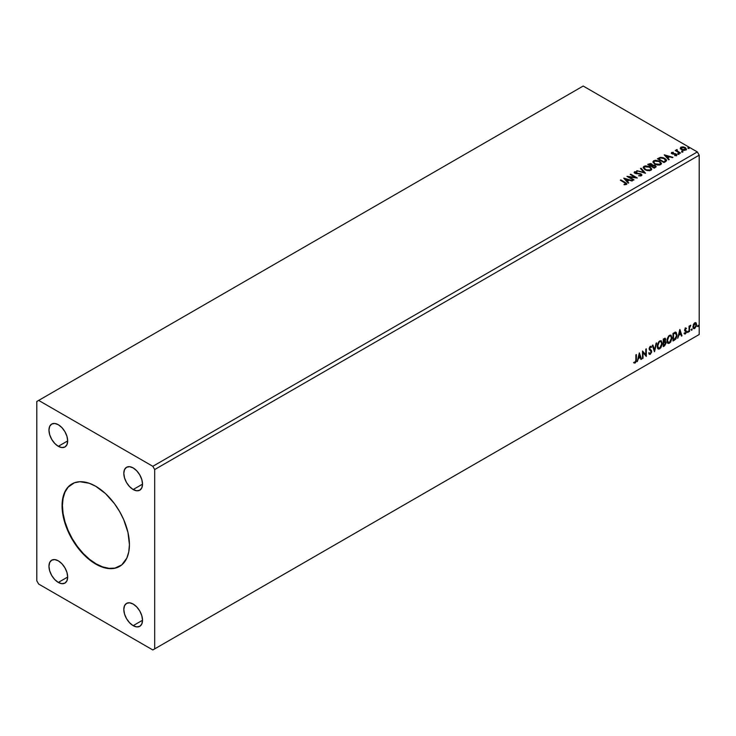 <?xml version="1.0" encoding="UTF-8"?>
<svg xmlns="http://www.w3.org/2000/svg" width="736" height="736" viewBox="0 0 736 736"><rect width="100%" height="100%" fill="white"/><g stroke="black" fill="none" stroke-linecap="round" stroke-linejoin="round"><path stroke-width="1.1" d="M72.11 483.828A47.628 27.499 -120 0 0 65.053 522.054A47.628 27.499 -120 0 0 96.112 563.859L95.744 564.08A47.628 27.499 60 0 1 64.621 522.1A47.628 27.499 60 0 1 71.926 483.938A47.628 27.499 60 0 1 95.744 486.294L105.524 493.617L114.457 503.654L119.563 511.437L123.749 519.745L127.972 532.505L129.426 544.631L128.772 551.844L126.859 558.035L121.78 564.889L114.457 568.33L108.634 568.56L99.047 565.8L92.442 561.982L85.965 556.756L79.865 550.316L71.926 538.936L66.038 526.369L63.508 517.868L62.22 509.643L62.22 502.026L64.621 492.338L67.74 487.407L74.373 482.788L79.865 481.721L89.176 483.248L95.744 486.294A47.628 27.499 60 0 1 126.859 528.273A47.628 27.499 60 0 1 119.554 566.435A47.628 27.499 60 0 1 95.744 564.08L96.112 563.859A47.628 27.499 -120 0 0 119.747 566.324M133.17 489.532A13.23 7.636 60 0 1 124.522 477.876A13.23 7.636 60 0 1 126.546 467.277A13.23 7.636 60 0 1 133.17 467.93L136.749 470.819L139.785 474.913L141.809 479.587L142.526 484.132L133.17 489.532L129.582 486.643L126.546 482.549L124.522 477.876L123.814 473.331L124.522 469.605L126.546 467.277L129.582 466.679L133.17 467.93A13.23 7.636 60 0 1 141.809 479.587A13.23 7.636 60 0 1 139.785 490.194L136.749 490.783L133.17 489.532L142.526 484.132L141.809 487.858L139.785 490.194A13.23 7.636 60 0 1 133.17 489.532M58.319 582.443A13.23 7.636 60 0 1 49.671 570.786A13.23 7.636 60 0 1 51.704 560.179A13.23 7.636 60 0 1 58.319 560.841L61.898 563.73L64.934 567.824L66.967 572.498L67.675 577.042L58.319 582.443L54.74 579.554L51.704 575.46L49.671 570.786L48.962 566.242L49.671 562.516L51.704 560.179L54.74 559.59L58.319 560.841A13.23 7.636 60 0 1 66.967 572.498A13.23 7.636 60 0 1 64.934 583.096L61.898 583.685L58.319 582.443L67.675 577.042L66.967 580.768L64.934 583.096A13.23 7.636 60 0 1 58.319 582.443M133.17 625.655A13.23 7.636 60 0 1 124.522 613.999A13.23 7.636 60 0 1 126.546 603.391A13.23 7.636 60 0 1 133.17 604.054L136.749 606.942L139.785 611.036L141.809 615.71L142.526 620.255L133.17 625.655L129.582 622.766L126.546 618.672L124.522 613.999L123.814 609.454L124.522 605.728L126.546 603.391L129.582 602.802L133.17 604.054A13.23 7.636 60 0 1 141.809 615.71A13.23 7.636 60 0 1 139.785 626.308L136.749 626.906L133.17 625.655L142.526 620.255L141.809 623.981L139.785 626.308A13.23 7.636 60 0 1 133.17 625.655M58.319 446.32A13.23 7.636 60 0 1 49.671 434.663A13.23 7.636 60 0 1 51.704 424.065A13.23 7.636 60 0 1 58.319 424.718L61.898 427.607L64.934 431.701L66.967 436.374L67.675 440.919L58.319 446.32L54.74 443.431L51.704 439.337L49.671 434.663L48.962 430.118L49.671 426.392L51.704 424.065L54.74 423.467L58.319 424.718A13.23 7.636 60 0 1 66.967 436.374A13.23 7.636 60 0 1 64.934 446.982L61.898 447.571L58.319 446.32L67.675 440.919L66.967 444.645L64.934 446.982A13.23 7.636 60 0 1 58.319 446.32M674.802 155.213L676.522 155.397L676.43 154.137L672.437 153.465L672.18 152.886L673.311 152.324L671.471 152.628L672.373 153.962L675.85 154.376L675.998 155.011L674.802 155.213M674.682 155.636L676.522 155.397L676.2 153.99L672.557 153.953L672.281 153.244L672.989 154.072L676.2 154.422L675.298 153.658L672.437 153.465L672.281 152.812L673.311 152.324L671.655 152.49L673.311 152.757M36.8 401.488L36.8 580.824L38.668 584.062L152.812 649.962L697.332 335.588L152.812 649.962L154.689 648.885L154.689 469.55L699.2 155.176L699.2 334.512L154.689 648.885L699.2 334.512L697.332 335.588L699.2 334.512L699.2 155.176L154.689 469.55L152.812 466.311L38.668 400.412L583.188 86.038L697.332 151.938L152.812 466.311L697.332 151.938L699.2 155.176L697.332 151.938L583.188 86.038L36.8 401.488L36.8 580.824L38.668 584.062L152.812 649.962L154.689 648.885L154.689 469.55L152.812 466.311L38.668 400.412L36.8 401.488M639.336 352.866L637.238 361.643L638.452 358.515L640.292 357.457L640.973 359.49L641.516 359.168L639.336 352.866L637.238 361.643L638.452 358.515L640.292 357.457L640.973 359.49L641.516 359.168L639.336 352.866M649.446 354.356L650.293 354.301L651.673 351.449L649.364 348.708L649.962 349.25L649.29 348.229L649.796 346.996L649.658 348.45L649.943 346.895L651.204 347.567L651.59 346.877L650.33 346.325L649.161 348.772L651.176 351.734L650.256 353.547L649.235 352.875L648.821 353.492L650.155 354.366L651.59 352.213L651.489 350.529L649.676 348.698L650.247 347.153L651.204 347.567L651.112 346.306L650.026 346.555L649.226 348.119L649.299 349.563L651.176 351.734L650.357 353.482L649.235 352.875L648.821 353.492L650.293 354.301L649.272 354.218M657.22 346.362L657.552 348.156L658.637 349.103L660.854 347.806L662.225 344.117L661.287 340.814L658.904 341.578L657.358 344.926L658.251 348.965L659.741 348.846L662.253 343.418L661.222 340.777L659.704 340.915L657.22 346.362M666.954 340.731L667.294 342.525L668.371 343.482L670.597 342.185L671.986 338.137L671.03 335.193L668.647 335.956L667.101 339.305L667.994 343.335L669.484 343.215L671.996 337.787L670.965 335.156L669.447 335.294L666.954 340.731M679.806 329.507L677.709 338.275L678.923 335.147L680.763 334.089L681.435 336.122L681.987 335.809L679.889 329.452L677.709 338.275L678.923 335.147L680.763 334.089L681.435 336.122L681.987 335.809L679.806 329.507M687.442 332.12L688.05 332.341L688.178 331.283L687.47 331.89L687.866 332.506L688.289 331.642L687.866 331.246L687.866 332.506M691.306 329.894L691.904 330.114L692.042 329.047L691.334 329.664L691.73 330.28L692.144 329.406L691.73 329.02L691.306 329.894L691.73 330.28M697.608 326.26L698.206 326.48L698.344 325.413L697.627 326.02L698.022 326.646L698.446 325.772L698.022 325.386L698.022 326.646M695.649 322.635L696.109 322.938L694.747 322.81L693.395 324.512L693.008 327.667L694.536 328.642L696.348 326.204L696.228 323.095L695.529 322.616L694.342 323.113L692.907 326.756L693.652 328.642L694.747 328.532L696.596 324.622L695.842 322.718M690.561 326.011L690.524 325.266L689.54 326.729L689.54 325.919L689.043 326.204L689.043 331.734L689.706 327.226L690.8 325.284L689.54 326.729L689.54 325.919L689.043 326.204L689.043 331.734L689.623 327.64L690.561 326.011M685.547 328.127L684.6 330.344L686.007 332.175L685.474 333.206L684.71 333.068L684.857 334.034L686.384 332.589L686.43 331.09L685.096 329.811L686.522 328.348L685.547 328.127L684.59 330.133L686.016 332.01L684.425 333.748L685.455 333.896L686.522 331.688L685.096 329.811L686.522 328.348L685.547 328.127L686.522 328.348M673.992 332.856L673.008 333.426L673.008 340.989L675.795 339.057L676.964 336.012L676.264 332.47L675.179 332.304L673.008 333.426L673.008 340.989L674.526 340.115L673.008 340.566L674.526 340.115L677.037 334.981L675.556 332.23L673.992 332.856M664.571 345.865L666.117 343.022L665.868 341.808L665.086 341.486L665.703 339.526L665.096 338.247L663.265 339.057L663.265 346.619L664.571 345.865L666.117 342.82L665.086 341.486L665.703 339.526L665.243 338.302L663.265 339.057L663.265 346.619L664.571 345.865M654.451 351.707L656.632 342.884L654.488 349.858L652.896 345.037L652.344 345.359L654.534 351.661L656.632 342.884L654.488 349.858L652.896 345.037L652.344 345.359L654.451 351.707M643.025 358.303L643.025 352.673L646.3 356.408L646.3 348.846L645.803 349.14L645.803 354.78L642.528 351.026L642.528 358.588L643.025 358.303L642.528 358.156L643.025 358.303L643.025 352.673L646.3 356.408L646.3 348.846L645.803 349.14L645.803 354.78L642.528 351.026L642.528 358.588L643.025 358.303M633.963 362.857L635.196 363.014L636.392 359.674L636.392 354.568L635.895 354.853L635.895 359.886L635.196 362.241L634.22 362.13L633.963 362.857L635.196 363.014L636.263 361.422L636.392 354.568L635.895 354.853L635.84 361.091L635.26 362.204L634.22 362.13L634.211 363.032M681.821 151.708L682.916 151.496L681.932 151.073L681.821 151.708L682.787 151.782L682.668 151.22L681.702 151.156L681.821 151.708L681.702 151.156M677.966 153.944L679.061 153.723L678.068 153.309L677.966 153.944L678.932 154.008L677.838 153.382M664.231 154.836L668.684 159.832L669.236 159.51L667.81 157.909L669.65 156.851L672.971 157.357L664.231 154.836L668.684 159.832L669.236 159.51L667.81 157.909L669.65 156.851L672.971 157.357L664.231 154.836M654.69 164.165L659.189 165.122L660.91 164.487L661.462 163.355L659.392 161.064L655.16 160.255L652.896 161.837L654.69 164.165L660.634 164.671L661.471 163.466L659.695 161.23L653.706 160.724L652.896 161.938L654.69 164.165M623.769 178.204L628.213 183.19L628.765 182.878L627.339 181.277L629.179 180.219L632.5 180.725L623.852 178.149L628.213 183.19L628.765 182.878L627.339 181.277L629.179 180.219L632.5 180.725L623.769 178.204M634.22 172.583L634.588 171.755L634.947 173.319L640.541 174.22L640.734 175.821L638.535 175.775L641.442 175.757L641.875 174.809L640.89 173.843L635.168 172.822L635.186 172.196L636.962 171.663L634.469 171.838L634.818 173.236L640.633 174.276L640.826 175.324L638.535 175.775L640.789 175.978L641.912 175.067M644.957 169.786L649.456 170.752L651.167 170.117L651.719 168.976L649.336 166.529L645.417 165.876L643.825 166.428L643.163 167.458L644.957 169.786L650.891 170.292L651.728 169.087L649.962 166.86L643.972 166.345L643.154 167.56L644.957 169.786M688.123 148.074L689.218 147.853L688.234 147.439L688.123 148.074L689.089 148.148L688.96 147.586L687.994 147.513L688.123 148.074L687.994 147.513M652.528 165.186L651.756 163.916L647.698 164.386L654.24 168.167L656.126 166.814L655.242 165.444L652.528 165.076L650.633 163.502L647.698 164.386L654.24 168.167L656.153 166.612L655.242 165.444L652.556 165.333M645.426 173.254L641.065 168.213L640.513 168.535L643.89 172.316L636.778 170.688L645.509 173.208L641.065 168.213L640.513 168.535L643.89 172.316L636.778 170.688L645.426 173.254M626.345 184.469L625.25 182.454L620.825 179.897L620.319 180.191L625.802 183.503L625.572 184.129L624.1 184.304L624.349 184.745L626.345 184.469L626.566 183.365L620.825 179.897L620.319 180.191L624.68 182.703L625.664 184.083L624.1 184.304L624.349 184.745L626.787 184.294M634.009 179.851L629.133 177.036L637.284 177.956L630.734 174.174L630.228 174.469L635.113 177.293L626.952 176.364L633.503 180.145L634.009 179.851L629.133 177.036L637.164 178.029L630.734 174.174L630.228 174.469L635.113 177.293L626.952 176.364L633.503 180.145L634.009 179.851M665.51 161.662L666.54 160.669L666.365 159.74L663.412 157.725L660.532 157.375L657.432 158.764L663.982 162.546L666.577 160.402L664.82 158.378L660.22 157.43L657.432 158.764L663.982 162.546L665.51 161.662M678.914 152.067L676.927 150.586L677.074 149.546L676.31 149.896L676.439 150.641L675.234 150.521L680.018 153.281L680.524 152.996L677.35 151.073L677.074 149.546L676.439 150.641L675.234 150.521L680.018 153.281L680.524 152.996L678.914 152.067M680.294 148.414L681.499 149.684L683.578 150.356L686.403 149.436L685.593 147.807L683.312 146.887L680.966 147.117L680.294 148.414L681.499 149.684L685.814 150.034L686.449 149.141L685.198 147.55L683.008 146.85L680.864 147.172L680.239 148.516M688.123 148.506L687.994 147.945L688.96 147.586L689.089 148.58M689.089 148.148L688.96 147.586M689.126 148.148L687.958 147.982M652.528 165.076L655.242 165.444L656.126 166.814M656.126 166.833L654.663 165.609L652.528 165.508M655.307 166.465L654.074 167.918L651.645 166.078L654.736 165.738L655.307 166.465L654.654 167.587L655.307 166.897L654.074 167.918L654.654 167.155L654.074 167.486L651.645 166.078L654.074 167.918L651.645 166.078L653.816 165.434L655.252 166.658M651.783 165.508L650.964 166.124L648.867 164.487L651.259 164.211L651.222 165.977M651.259 164.211L650.964 165.692L648.867 164.487L650.964 166.124L648.867 164.487L651.066 164.11L651.829 164.892L651.222 165.545M651.719 169.409L650.514 167.652L647.892 166.474L644.635 166.483L643.181 167.753L643.972 166.345L649.962 166.86L651.71 169.298M650.882 169.4L649.676 170.577L647.091 170.568L645.003 169.639L644.018 168.066M644.037 167.937L645.454 169.924L644.11 168.167L644.552 166.787L649.456 167.146L650.891 168.894L650.201 170.347L650.863 169.114L650.201 169.915L645.454 169.924L650.201 170.347L645.95 169.749L644.018 167.707L644.782 166.649L647.165 166.382L649.906 167.44L650.872 169.078M637.275 170.835L643.89 172.748L637.275 170.835M640.771 168.82L641.065 168.213L645.076 173.153L640.771 168.82M640.541 174.22L640.734 175.389M640.734 175.821L640.541 174.653L640.734 175.821L641.065 175.38M634.588 171.755L636.962 172.095L634.588 171.755L634.174 172.371M641.442 175.757L641.056 173.926L635.426 173.438L636.576 173.751L635.426 173.438L635.26 172.15L636.962 171.663L634.184 172.785M635.426 173.006L635.26 172.15M641.056 174.358L641.884 175.269L641.056 174.358M635.426 173.438L635.039 172.785M626.787 184.202L625.25 182.887L626.75 184.074M625.885 184.138L624.1 184.736L625.821 183.954M624.202 178.692L632.003 181.01L624.202 178.692M627.339 181.709L628.507 183.025L627.339 181.709M625.388 179.52L626.879 181.194L628.286 180.384L626.879 181.194L625.388 179.087L628.286 179.952L626.879 180.762L625.388 179.52M627.744 176.815L635.113 177.726L627.744 176.815M630.605 174.69L630.734 174.174L636.511 177.946L630.605 174.69M629.133 177.468L633.632 180.062L629.133 177.468M661.462 163.788L660.256 162.021L657.634 160.853L654.378 160.862L652.924 162.132L653.706 160.724L659.695 161.23L661.452 163.677M660.542 163.282L659.944 164.726L657.469 165.057L654.746 164.008L653.761 162.444M660.624 163.778L659.944 164.726L655.196 164.303L653.78 162.316M654.405 161.092L659.189 161.524L660.624 163.272L659.944 164.294L655.196 163.87L653.752 162.086L654.405 161.092L656.107 160.715L659.64 161.81L660.532 163.714L658.784 164.652L655.684 164.128L653.844 162.546L654.405 161.092M657.809 158.976L660.22 157.43L664.82 158.378L666.549 160.623L665.105 158.976L662.124 157.835L659.962 157.918L657.809 158.976M665.675 160.641L663.817 162.297L658.61 159.289L663.817 162.297L658.61 159.289L660.569 157.936L664.314 158.663L665.537 161.11L665.648 160.448L663.817 162.297L664.36 161.552L663.817 161.865L658.61 158.856L660.569 157.936L662.612 157.982L665.178 159.289L665.537 160.678M664.672 155.324L672.474 157.642L664.672 155.324M667.81 158.341L668.978 159.657L667.81 158.341M665.859 156.161L667.35 157.835L668.757 157.016L667.35 157.835L665.859 155.728L668.757 156.584L667.35 157.403L665.859 156.161M672.437 153.465L672.281 152.812M676.522 155.397L676.899 154.873M676.862 155.103L676.2 154.422L676.522 155.83M671.361 153.198L671.655 152.49L671.959 153.769L675.722 154.293L675.878 155.526L675.722 154.726L675.878 155.526L675.308 155.664M675.722 154.293L675.878 155.094M671.655 152.49L671.315 153.41M672.879 152.72L671.352 153.226M672.437 153.898L672.18 153.318M677.966 154.376L677.838 153.815L678.804 153.456L678.932 154.44M678.932 154.008L678.804 153.456M678.969 154.008L677.792 153.842M676.439 151.073L675.611 150.742L675.74 150.227L676.439 151.073L676.531 149.675L676.439 150.641M676.531 149.675L677.111 150.034L676.264 150.448M677.35 151.073L677.037 150.061M677.35 151.506L680.147 153.208L676.862 150.742M681.821 152.14L681.702 151.588L682.668 151.22L682.787 152.214M682.787 151.782L682.668 151.22M682.833 151.782L681.656 151.616M680.294 148.847L680.864 147.172L683.008 146.85L685.198 147.55L686.43 149.353M686.403 149.868L685.934 148.534L683.615 147.375L681.315 147.402L680.257 148.295M685.676 149.463L682.014 149.39L681.444 147.513L684.701 147.844L685.225 150.126L685.676 149.463L684.443 150.374L682.014 149.822L681.048 148.414M681.444 147.945L682.014 149.822L685.225 150.126L682.714 149.712L681.094 148.497L681.812 147.366L684.36 147.669L685.602 148.727L685.225 149.702M681.058 148.378L681.444 147.513M628.286 179.952L626.879 180.762L625.388 179.087L628.286 179.952M668.757 156.584L667.35 157.403L665.859 155.728L668.757 156.584M698.446 325.772L697.654 326.425L697.231 326.039M697.599 326.453L698.05 325.349M696.109 322.938L696.596 324.622L694.747 328.532L693.478 328.504M693.183 328.357L694.591 328.182L695.778 326.545L696.219 324.153L695.612 322.607M695.354 323.371L696.072 324.558L695.778 326.508L694.747 327.86L693.404 326.471L695.354 323.371L694.379 323.279L696.09 324.916L694.747 327.86L693.533 327.667L693.349 324.65L694.214 323.38L695.207 323.279M694.747 327.86L693.809 327.805L693.036 326.25L695.134 323.224M694.747 323.49L693.036 326.25L694.379 327.64M692.144 329.406L691.352 330.068L690.929 329.673M691.306 330.087L691.748 328.983M689.172 326.131L689.54 326.729L689.172 326.131M690.322 325.376L690.34 326.039L690.322 325.376M689.43 326.664L689.54 331.439L689.043 331.301L689.457 326.572M688.289 331.642L687.488 332.295L687.074 331.908M687.442 332.313L687.884 331.218M685.179 327.906L686.145 328.136L685.878 328.725L686.053 328.044M685.851 328.78L685.207 328.569L684.719 329.599L686.357 330.933L685.216 330.243M686.357 330.933L685.455 333.896L684.048 333.537M684.425 333.748L685.455 333.896M685.4 333.252L684.71 333.068M684.333 332.856L685.032 333.04M684.756 330.887L685.897 331.55M684.646 333.951L686.007 332.368L685.86 330.556M684.839 330.032L685.207 328.569M679.724 329.857L681.987 335.809L681.315 335.763L679.724 329.857M680.395 333.868L678.555 334.935L677.828 337.778L678.555 334.935L680.395 333.868M679.475 331.09L679.144 334.245L679.475 331.09L680.552 333.436L679.144 334.245L679.475 331.09M676.117 332.368L675.556 332.23M675.179 332.019L677.037 334.981L674.148 339.894L675.528 338.707L676.458 336.518L676.586 333.758L675.887 332.249M675.611 333.123L676.476 334.457L676.228 337.189L673.504 339.931L673.504 333.914L675.611 333.123L673.136 333.702L675.289 333.104L676.531 335.266L675.4 338.643L673.136 339.71L673.136 333.702L673.136 339.71L673.136 333.702L675.51 333.031M670.772 335.064L671.996 337.787L669.484 343.215L667.81 343.215M667.552 343.077L669.401 342.81L671.02 340.52L671.618 337.576L671.011 335.312M668.205 342.433L667.193 341.237L667.442 338.164L668.858 335.993L670.349 335.791M670.487 335.901L669.098 335.837L670.671 335.984L671.49 338.082L669.466 342.452L668.288 342.544L667.092 340.225L668.113 342.415M667.46 340.446L669.098 335.837L667.46 340.446L668.582 336.904L669.705 335.938L670.809 336.067L671.462 338.643L670.367 341.614L668.582 342.654L667.46 340.446M665.04 338.238L665.703 339.526L664.709 341.274L666.117 342.82L663.265 346.187L665.362 344.301L665.381 341.449M665.638 341.587L665.086 341.486M664.985 340.786L664.958 338.146M664.452 342.001L665.243 342.893L664.452 342.001L663.394 342.525L664.82 342.222L665.611 343.114L663.771 345.552L663.394 342.525L665.132 342.323M663.918 339.02L664.82 339.609L663.394 339.324L665.197 339.83L663.771 341.964L663.394 339.324L664.599 338.919M664.286 339.241L665.105 340.483L663.771 341.964L663.394 339.324L663.394 341.743L663.771 339.535L664.856 339.075L665.197 339.83M664.82 342.222L665.611 343.114L665.27 344.365L663.771 345.552L663.394 342.525L663.394 345.331L663.771 342.737L665.16 342.222L665.611 343.114M661.029 340.694L662.253 343.418L659.741 348.846L658.076 348.836M657.809 348.708L659.668 348.432L661.287 346.141L661.885 343.197L661.278 340.934M658.472 348.064L657.46 346.858L657.607 344.089L658.886 341.817L660.606 341.412M660.753 341.522L659.355 341.458L660.937 341.605L661.756 343.703L659.732 348.073L658.554 348.165L657.349 345.846L658.37 348.036M657.726 346.067L659.355 341.458L657.726 346.067L658.84 342.525L659.962 341.559L661.075 341.697L661.728 344.264L660.624 347.245L658.84 348.275L657.726 346.067M652.639 345.184L654.488 349.858L652.639 345.184M656.135 343.169L654.24 351.09L656.135 343.169M650.256 353.547L649.235 352.875M648.858 352.664L649.879 353.326L648.858 352.664M651.59 346.877L650.33 346.325M651.222 346.665L650.918 347.19L651.222 346.665M650.32 347.107L651.204 347.567M649.17 354.191L650.514 353.547L651.305 351.238L650.293 354.301M649.943 346.895L650.78 347.079M649.511 353.4L649.023 352.976M642.528 351.072L645.803 354.78L642.528 351.072M645.932 349.066L645.932 356.16L645.932 349.066M642.657 352.461L642.657 358.082L642.657 352.461M639.253 353.225L641.516 359.168L640.844 359.122L639.253 353.225M639.924 357.236L638.084 358.303L637.358 361.146L638.084 358.303L639.924 357.236M639.004 354.458L638.673 357.613L639.004 354.458L640.081 356.804L638.673 357.613L639.004 354.458M633.843 362.811L634.828 362.802L633.586 362.636M680.552 333.436L679.144 334.245L679.843 331.301L680.552 333.436M640.081 356.804L638.673 357.613L639.372 354.669L640.081 356.804M71.926 483.938L68.108 487.195L64.998 492.117L63.084 498.309L62.431 505.522L63.084 513.489L64.998 521.888L68.108 530.408L72.303 538.724L77.409 546.508L83.223 553.463L89.544 559.323L96.112 563.859L102.69 566.913L109.002 568.339L114.825 568.109L119.554 566.435"/></g></svg>
